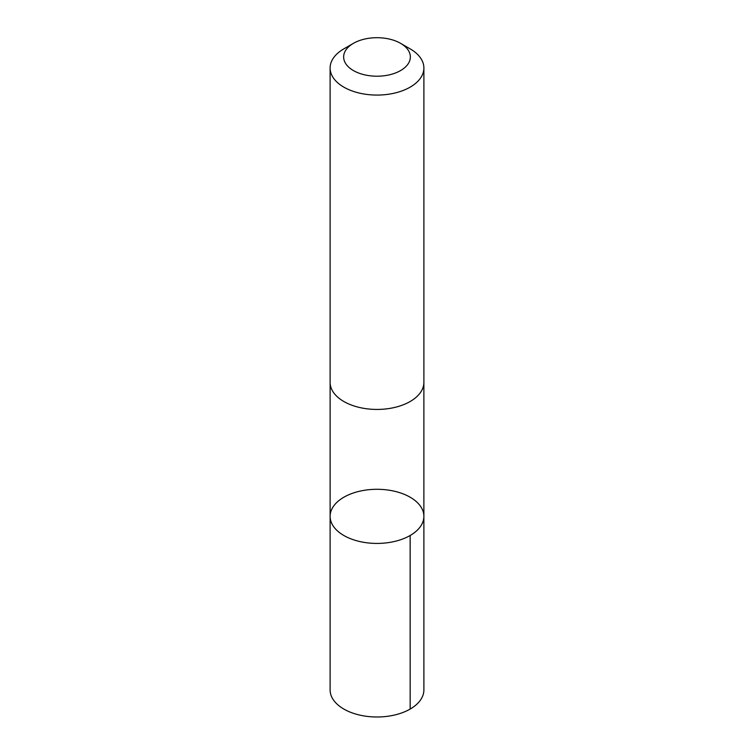 <?xml version="1.0" encoding="UTF-8"?>
<svg xmlns="http://www.w3.org/2000/svg" width="754" height="754" viewBox="0 0 754 754"><rect width="100%" height="100%" fill="white"/><g stroke="black" fill="none" stroke-linecap="round" stroke-linejoin="round"><path stroke-width="1.13" d="M411.496 498.026A46.88 27.069 180 0 1 423.88 516.358A46.88 27.069 180 0 1 377 543.427A46.88 27.069 180 0 1 330.12 516.358A46.88 27.069 180 0 1 359.96 491.146A46.88 27.069 180 0 1 411.496 498.026M330.111 689.929A46.889 27.069 0 0 0 342.505 708.26A46.889 27.069 0 0 0 394.04 715.141A46.889 27.069 0 0 0 423.889 689.929L423.88 516.358A46.88 27.069 180 0 1 377 543.427A46.88 27.069 180 0 1 330.12 516.358L330.111 689.929M353.419 43.336L343.843 48.869A46.889 27.069 0 0 0 330.111 68.011L330.111 382.363A46.889 27.069 0 0 0 342.505 400.704A46.889 27.069 0 0 0 394.04 407.584A46.889 27.069 0 0 0 423.889 382.363L423.889 68.011A46.889 27.069 0 0 0 410.157 48.869L400.581 43.336A33.355 19.255 0 0 0 353.419 43.336A33.355 19.255 0 0 0 352.457 69.999A33.355 19.255 0 0 0 400.091 70.848A33.355 19.255 0 0 0 400.581 43.336M330.111 68.011A46.889 27.069 0 0 0 342.505 86.342A46.889 27.069 0 0 0 394.04 93.223A46.889 27.069 0 0 0 423.889 68.011M410.148 535.5L410.157 709.071M330.12 382.862L330.12 516.358M423.88 382.862L423.88 516.358"/></g></svg>
